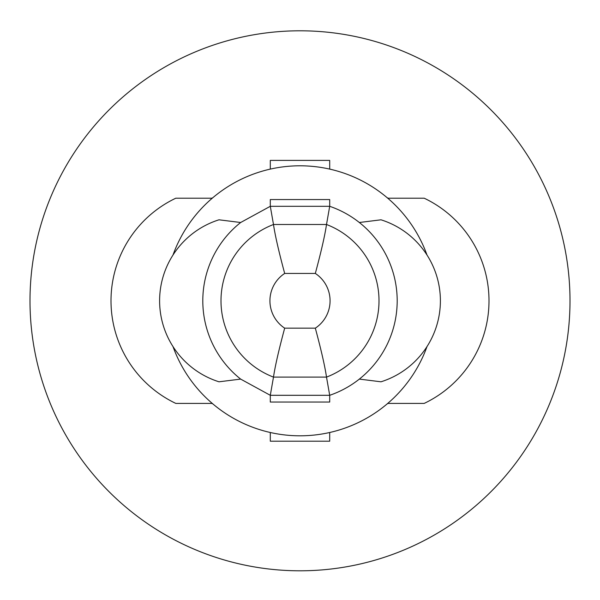 <?xml version="1.0" encoding="UTF-8"?>
<svg xmlns="http://www.w3.org/2000/svg" width="600" height="600" viewBox="0 0 600 600"><rect width="100%" height="100%" fill="white"/><g stroke="black" fill="none" stroke-linecap="round" stroke-linejoin="round"><path stroke-width="0.9" d="M315.322 328.163C321.188 349.965 324.923 366.278 326.513 377.108A81.705 81.705 0 0 0 326.513 224.498L273.487 224.498A81.705 81.705 0 0 0 273.487 377.108L326.513 377.108L329.7 395.303A99.9 99.9 0 0 0 359.34 379.103C371.25 369.593 380.55 357.983 387.24 344.288C393.825 330.54 397.14 316.043 397.2 300.803C397.14 285.308 393.713 270.6 386.925 256.68A99.9 99.9 0 0 0 329.7 206.303L326.513 224.498C324.923 235.32 321.188 251.64 315.322 273.435A32.76 32.76 0 0 1 315.322 328.163L284.678 328.163C278.812 349.965 275.077 366.278 273.487 377.108L270.3 395.303L240.66 379.103L219 381.803A84.93 84.93 0 0 1 219 219.803L240.66 222.502L270.3 206.303L329.7 206.303L329.7 199.553L270.3 199.553L270.3 206.303L273.487 224.498C275.077 235.32 278.812 251.64 284.678 273.435L315.322 273.435M240.66 222.502A99.9 99.9 0 0 0 240.66 379.103M329.7 395.303L270.3 395.303L270.3 402.053L329.7 402.053L329.7 395.303M270.3 169.11L270.3 160.403L270.3 169.11M270.3 441.202L270.3 432.495L270.3 441.202L329.7 441.202L329.7 432.495L329.7 441.202M329.7 160.403L329.7 169.11L329.7 160.403L270.3 160.403M173.002 255.007A135 135 0 0 1 426.998 255.007M426.998 346.597A135 135 0 0 1 173.002 346.597M355.882 36.645A270 270 0 0 1 567.398 338.205A270 270 0 0 1 281.25 570.15A270 270 0 0 1 30 300.803A270 270 0 0 1 355.882 36.645M387.158 197.7L388.2 198.202L424.2 198.202A113.625 113.625 0 0 1 424.2 403.403L388.2 403.403L387.158 403.897M212.843 403.897L211.8 403.403L175.8 403.403A113.625 113.625 0 0 1 175.8 198.202L211.8 198.202L212.843 197.7M359.34 379.103L381 381.803A84.93 84.93 0 0 0 381 219.803L359.34 222.502M284.678 273.435A32.76 32.76 0 0 0 284.678 328.163"/></g></svg>
